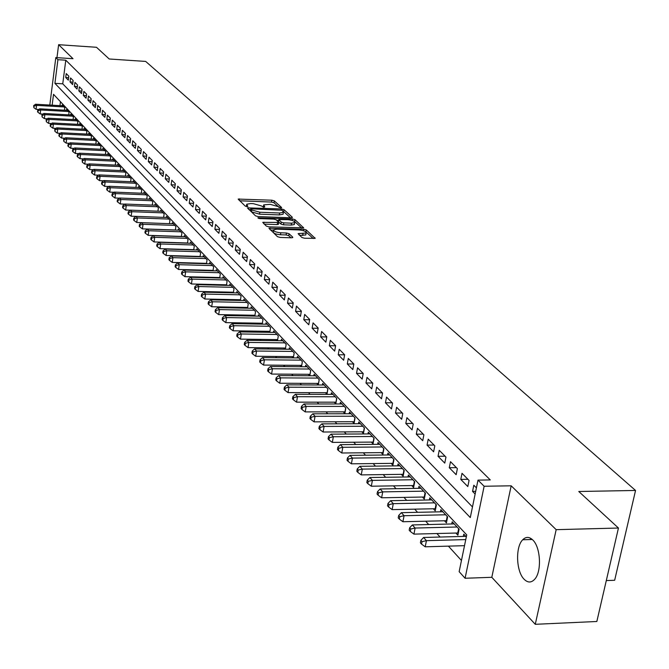 <?xml version="1.0" encoding="UTF-8"?>
<svg xmlns="http://www.w3.org/2000/svg" width="669" height="669" viewBox="0 0 669 669"><rect width="100%" height="100%" fill="white"/><g stroke="black" fill="none" stroke-linecap="round" stroke-linejoin="round"><path stroke-width="1" d="M280.863 207.942L281.641 207.549L274.323 200.892L271.848 200.198L238.156 199.086L245.255 206.111L247.012 206.612L247.856 206.462L246.736 204.221L250.591 203.552L253.325 203.66L261.303 205.91L263.996 207.273L264.79 206.88L263.67 204.873L270.176 204.338L278.162 206.579L280.863 207.942M532.716 539.908C529.238 536.638 525.909 536.588 522.732 539.758C515.264 546.882 516.134 571.602 524.162 579.295C527.749 582.833 531.211 582.875 534.548 579.413C541.915 571.995 540.736 547.158 532.716 539.908M301.895 237.495L304.512 238.239L315.149 238.348L306.293 229.944L303.709 229.208L268.946 228.246L277.468 236.675L280.094 237.428L291.625 237.813L292.771 237.186L289.067 233.74L286.466 232.996L280.779 232.795C275.762 232.252 273.395 231.24 273.688 229.751L276.933 229.174L299.035 229.952C304.061 230.504 306.419 231.524 306.126 233.004L298.098 233.64L301.895 237.495M618.449 528.033L596.84 621.484L535.275 624.311L556.173 529.664L618.449 528.033L578.777 491.498L635.55 490.461L145.675 61.423L109.206 58.989L96.503 47.29L58.621 44.689L73.013 58.713L55.811 57.576L57.919 59.683L65.779 60.202L490.268 479.924L478.001 480.116L484.139 486.254L465.089 578.259L459.151 571.669L466.728 534.891L53.528 94.321L52.149 105.192M556.173 529.664L511.175 485.803L484.139 486.254M291.182 217.81L292.294 217.224L283.965 209.656L281.457 208.945L247.438 207.875L255.516 215.844L258.058 216.564L291.182 217.81M294.979 219.666L303.601 227.836L268.921 226.858L266.346 226.122L262.741 222.367L278.73 222.443L276.305 219.85L273.755 219.131L259.672 218.612L257.858 217.843L292.437 218.947L294.979 219.666L294.661 221.581L301.727 228.02M58.621 44.689L56.974 57.651M455.848 533.017L457.872 535.192L459.101 529.162L452.185 521.77L451.742 523.969M444.442 520.741L446.415 522.874L447.628 516.894L440.863 509.669L440.436 511.818M433.295 508.749L435.226 510.832L436.405 504.903L429.799 497.845L429.381 499.935M422.39 497.025L424.28 499.057L425.442 493.187L418.978 486.279L418.577 488.32M411.736 485.552L413.584 487.542L414.721 481.73L408.399 474.973L408.006 476.964M401.308 474.338L403.114 476.278L404.227 470.516L398.047 463.91L397.67 465.858M391.106 463.358L392.879 465.264L393.966 459.553L387.92 453.089L387.552 454.987M381.121 452.612L382.852 454.477L383.922 448.824L378.002 442.493L377.651 444.341M371.354 442.1L373.043 443.923L374.096 438.32L368.301 432.124L367.958 433.93M361.787 431.806L363.443 433.596L364.471 428.035L358.793 421.963L358.467 423.736M352.412 421.729L354.043 423.477L355.047 417.966L349.486 412.02L349.176 413.751M343.239 411.853L344.828 413.567L345.823 408.098L340.37 402.278L340.069 403.967M334.249 402.178L335.805 403.859L336.783 398.44L331.439 392.736L331.147 394.392M325.435 392.695L326.965 394.342L327.919 388.973L322.692 383.379L322.399 385.001M316.797 383.404L318.268 384.984M308.334 374.297L309.705 375.769M300.03 365.366L301.309 366.737M291.893 356.61L293.081 357.89M283.907 348.014L285.011 349.201M276.08 339.584L277.1 340.688M268.386 331.314L269.331 332.334M260.843 323.202L261.713 324.131M253.442 315.233L254.237 316.086M246.175 307.414L246.894 308.192M239.034 299.737L239.686 300.44M232.026 292.194L232.611 292.821M225.144 284.785L225.662 285.345M218.378 277.501L218.838 278.003M211.73 270.351L212.132 270.786M68.815 76.191L66.231 73.582L65.729 77.529L68.305 80.146L68.815 76.191M73.164 80.581L70.546 77.939L70.036 81.911L72.653 84.57L73.164 80.581M77.579 85.038L74.928 82.362L74.401 86.36L77.06 89.052L77.579 85.038M82.061 89.562L79.36 86.845L78.842 90.867L81.526 93.601L82.061 89.562M86.602 94.153L83.868 91.394L83.332 95.441L86.067 98.218L86.602 94.153M91.21 98.811L88.433 96.01L87.898 100.082L90.666 102.901L91.21 98.811M95.884 103.528L93.075 100.685L92.523 104.79L95.333 107.65L95.884 103.528M100.634 108.328L97.774 105.443L97.222 109.565L100.074 112.467L100.634 108.328M105.451 113.195L102.549 110.26L101.989 114.416L104.882 117.368L105.451 113.195M110.343 118.129L107.4 115.16L106.831 119.341L109.766 122.335L110.343 118.129M115.311 123.146L112.317 120.127L111.74 124.342L114.725 127.378L115.311 123.146M120.345 128.239L117.318 125.17L116.732 129.41L119.759 132.495L120.345 128.239M125.463 133.407L122.385 130.296L121.791 134.561L124.869 137.697L125.463 133.407M130.664 138.659L127.536 135.498L126.934 139.796L130.062 142.974L130.664 138.659M135.941 143.986L132.763 140.774L132.161 145.106L135.33 148.334L135.941 143.986M141.31 149.404L138.082 146.143L137.463 150.508L140.682 153.786L141.31 149.404M146.754 154.907L143.475 151.595L142.848 155.986L146.126 159.314L146.754 154.907M152.289 160.501L148.961 157.131L148.326 161.555L151.654 164.942L152.289 160.501M157.917 166.18L154.531 162.759L153.887 167.217L157.265 170.654L157.917 166.18M163.637 171.95L160.192 168.479L159.54 172.962L162.977 176.457L163.637 171.95M169.441 177.82L165.945 174.291L165.285 178.807L168.78 182.361L169.441 177.82M175.353 183.791L171.799 180.195L171.122 184.753L174.676 188.357L175.353 183.791M181.358 189.854L177.745 186.199L177.059 190.79L180.672 194.462L181.358 189.854M187.462 196.025L183.791 192.312L183.097 196.929L186.768 200.667L187.462 196.025M193.675 202.297L189.937 198.517L189.235 203.175L192.973 206.972L193.675 202.297M199.998 208.678L196.193 204.839L195.482 209.522L199.278 213.386L199.998 208.678M206.42 215.167L202.556 211.262L201.829 215.987L205.692 219.917L206.42 215.167M212.959 221.774L209.029 217.801L208.293 222.56L212.224 226.557L212.959 221.774M219.616 228.497L215.61 224.45L214.866 229.241L218.863 233.314L219.616 228.497M226.39 235.337L222.309 231.215L221.556 236.048L225.629 240.188L226.39 235.337M233.28 242.295L229.133 238.105L228.363 242.981L232.511 247.196L233.28 242.295M240.305 249.386L236.073 245.122L235.296 250.03L239.51 254.32L240.305 249.386M247.446 256.603L243.148 252.255L242.354 257.205L246.644 261.579L247.446 256.603M254.73 263.954L250.348 259.53L249.537 264.514L253.911 268.971L254.73 263.954M262.139 271.447L257.674 266.931L256.854 271.965L261.311 276.498L262.139 271.447M269.699 279.073L265.15 274.482L264.314 279.55L268.854 284.166L269.699 279.073M277.392 286.842L272.76 282.167L271.907 287.277L276.531 291.977L277.392 286.842M285.237 294.77L280.512 289.995L279.65 295.146L284.358 299.946L285.237 294.77M293.231 302.84L288.414 297.981L287.536 303.174L292.345 308.058L293.231 302.84M301.376 311.068L296.467 306.118L295.573 311.353L300.473 316.337L301.376 311.068M309.688 319.464L304.679 314.413L303.776 319.69L308.769 324.774L309.688 319.464M318.168 328.027L313.059 322.868L312.13 328.195L317.231 333.379L318.168 328.027M326.815 336.758L321.605 331.498L320.66 336.867L325.862 342.16L326.815 336.758M335.629 345.664L330.319 340.304L329.357 345.722L334.659 351.116L335.629 345.664M344.635 354.762L339.208 349.285L338.238 354.746L343.649 360.257L344.635 354.762M353.826 364.036L348.29 358.45L347.295 363.961L352.814 369.581L353.826 364.036L347.295 363.961M363.2 373.511L357.555 367.808L356.535 373.369L362.18 379.106L363.2 373.511M372.784 383.186L367.013 377.358L365.976 382.969L371.738 388.831L372.784 383.186M382.568 393.071L376.672 387.117L375.618 392.778L381.497 398.766L382.568 393.071M392.561 403.164L386.54 397.085L385.461 402.797L391.474 408.91L392.561 403.164M402.771 413.475L396.617 407.262L395.521 413.032L401.668 419.279L402.771 413.475M413.216 424.021L406.919 417.665L405.807 423.485L412.079 429.874L413.216 424.021M423.887 434.8L417.456 428.302L416.31 434.181L422.733 440.704L423.887 434.8M434.8 445.822L428.219 439.182L427.056 445.102L433.621 451.784L434.8 445.822M445.955 457.094L439.232 450.296L438.044 456.283L444.76 463.115L445.955 457.094M457.379 468.626L450.496 461.677L449.284 467.715L456.149 474.706L457.379 468.626M469.061 480.426L462.02 473.318L460.782 479.414L467.807 486.564L469.061 480.426M65.779 60.202L62.752 83.826L472.481 506.943M476.412 487.852L473.819 485.226L472.548 491.389L475.141 494.023M196.703 269.958L197.096 270.385M203.234 277.125L203.685 277.618M209.882 284.417L210.392 284.986M216.656 291.851L217.224 292.478M223.546 299.411L224.182 300.113M230.562 307.113L231.273 307.891M237.712 314.957L238.49 315.81M244.988 322.943L245.841 323.88M252.405 331.08L253.334 332.1M259.965 339.375L260.969 340.479M267.667 347.83L268.754 349.026M275.519 356.452L276.69 357.731M283.531 365.232L284.785 366.612M291.692 374.197L293.039 375.669M300.021 383.329L301.46 384.909M308.518 392.653L310.056 394.342M317.19 402.169L318.829 403.967M326.037 411.87L327.777 413.785M335.06 421.779L336.917 423.82M344.284 431.898L346.249 434.056M353.7 442.234L355.783 444.517M363.317 452.788L365.525 455.204M373.143 463.567L375.476 466.126M383.186 474.589L385.653 477.29M393.456 485.853L396.056 488.704M403.951 497.368L406.693 500.379M414.68 509.142L417.573 512.32M425.66 521.193L428.704 524.538M436.89 533.519L440.102 537.04M448.389 546.13L461.459 560.48M60.461 101.713L59.959 105.635M62.1 105.761L62.2 105.008L64.751 107.742L64.433 110.218M66.365 110.326L66.465 109.565L69.049 112.333L68.723 114.851M70.688 114.959L70.789 114.19L73.414 117L73.08 119.55M75.07 119.659L75.179 118.881L77.838 121.725L77.495 124.317M79.519 124.426L79.628 123.64L82.329 126.525L81.978 129.159M84.035 129.268L84.143 128.465L86.878 131.392L86.527 134.068M88.617 134.176L88.726 133.357L91.502 136.325L91.143 139.043M93.259 139.152L93.367 138.324L96.194 141.343L95.818 144.103M97.975 144.211L98.092 143.367L100.952 146.427L100.576 149.229M102.758 149.338L102.875 148.485L105.786 151.587L105.393 154.439M107.617 154.547L107.734 153.678L110.686 156.83L110.293 159.724M112.551 159.832L112.668 158.946L115.662 162.149L115.26 165.092M117.552 165.201L117.677 164.298L120.721 167.551L120.303 170.545M122.636 170.645L122.762 169.734L125.856 173.037L125.429 176.081M127.796 176.181L127.93 175.253L131.065 178.606L130.631 181.7M133.039 181.809L133.173 180.864L136.359 184.268L135.916 187.412M138.366 187.512L138.5 186.559L141.744 190.013L141.284 193.216M143.776 193.316L143.919 192.338L147.205 195.858L146.737 199.111M149.271 199.211L149.413 198.216L152.758 201.787L152.281 205.099M154.857 205.199L155.007 204.187L158.402 207.816L157.909 211.187M160.535 211.287L160.685 210.258L164.139 213.946L163.629 217.375M166.305 217.475L166.456 216.43L169.968 220.176L169.449 223.672L136.727 222.476L134.126 220.561L134.385 218.738L133.825 218.111L133.566 219.925L134.126 220.561M172.167 223.764L172.326 222.702L175.897 226.507L175.362 230.061M178.13 230.161L178.288 229.074L181.918 232.954L181.374 236.567M184.192 236.659L184.36 235.555L188.048 239.502L187.487 243.182M190.356 243.273L190.523 242.153L194.278 246.159L193.709 249.913M196.627 249.997L196.803 248.851L200.616 252.932L200.031 256.754M203.008 256.846L203.184 255.675L207.064 259.823L206.462 263.72M209.497 263.803L209.681 262.616L213.628 266.839L213.01 270.811M216.095 270.886L216.288 269.674L220.31 273.972L219.675 278.02M222.819 278.103L223.011 276.866L227.1 281.239L226.448 285.362M229.659 285.437L229.86 284.174L234.025 288.632L233.347 292.838M236.617 292.913L236.826 291.625L241.066 296.158L240.372 300.448M243.708 300.523L243.917 299.21L248.241 303.826L247.53 308.2M250.925 308.267L251.151 306.929L255.55 311.629L254.814 316.094M258.284 316.161L258.51 314.798L262.992 319.581L262.231 324.139M265.777 324.197L266.003 322.809L270.569 327.685L269.791 332.342M273.404 332.393L273.646 330.971L278.296 335.947L277.493 340.697M281.181 340.738L281.432 339.292L286.173 344.359L285.345 349.21M289.108 349.251L289.359 347.771L294.201 352.931L293.348 357.89M297.195 357.923L297.454 356.41L302.38 361.678L301.502 366.746M305.432 366.771L305.7 365.224L310.725 370.601L309.822 375.769M313.836 375.794L314.112 374.214L319.238 379.691L318.302 384.984M463.308 536.413L463.768 534.146L466.318 536.873M606.298 580.575L614.66 580.266L635.55 490.461M511.175 485.803L491.807 577.305L535.275 624.311M491.807 577.305L465.089 578.259M57.919 59.683L54.917 83.341L470.29 517.572L478.001 480.116M49.807 105.058L55.811 57.576M62.752 83.826L54.917 83.341M65.729 77.529L68.623 77.704M70.036 81.911L72.971 82.095M74.401 86.36L77.387 86.535M78.842 90.867L81.861 91.051M83.332 95.441L86.41 95.625M87.898 100.082L91.017 100.266M92.523 104.79L95.692 104.974M97.222 109.565L100.442 109.749M101.989 114.416L105.259 114.6M106.831 119.341L110.151 119.525M111.74 124.342L115.118 124.526M116.732 129.41L120.161 129.594M121.791 134.561L125.279 134.745M126.934 139.796L130.48 139.98M132.161 145.106L135.757 145.29M137.463 150.508L141.126 150.684M142.848 155.986L146.578 156.17M148.326 161.555L152.114 161.731M153.887 167.217L157.742 167.392M159.54 172.962L163.462 173.137M165.285 178.807L169.274 178.983M171.122 184.753L175.186 184.92M177.059 190.79L181.19 190.958M183.097 196.929L187.303 197.104M189.235 203.175L193.517 203.343M195.482 209.522L199.839 209.69M201.829 215.987L206.269 216.154M208.293 222.56L212.817 222.718M214.866 229.241L219.474 229.408M221.556 236.048L226.256 236.207M228.363 242.981L233.155 243.131M235.296 250.03L240.179 250.181M242.354 257.205L247.329 257.356M249.537 264.514L254.613 264.656M256.854 271.965L262.031 272.099M264.314 279.55L269.599 279.675M271.907 287.277L277.301 287.402M279.65 295.146L285.153 295.272M287.536 303.174L293.156 303.283M295.573 311.353L301.309 311.461M303.776 319.69L309.63 319.79M312.13 328.195L318.118 328.287M320.66 336.867L326.773 336.95M329.357 345.722L335.612 345.789M338.238 354.746L344.627 354.813M356.535 373.369L363.1 373.411M365.976 382.969L372.6 383.002M375.618 392.778L382.292 392.795M385.461 402.797L392.201 402.797M395.521 413.032L402.32 413.016M405.807 423.485L412.656 423.46M416.31 434.181L423.226 434.139M427.056 445.102L434.03 445.052M438.044 456.283L445.086 456.208M449.284 467.715L456.383 467.623M460.782 479.414L467.949 479.305M472.548 491.389L475.692 491.33M263.544 205.642L263.151 207.164M246.61 204.982L246.217 206.504M279.266 207.557L274.014 202.766L271.539 202.071L239.636 200.784M250.624 209.656L248.918 209.589M290.488 217.776L283.397 211.371M282.193 210.25L250.766 208.787L251.787 209.966L259.848 212.249L279.625 213.001L283.397 212.357L282.193 210.25M250.541 210.635L250.8 209.037M283.213 213.461L283.079 214.256L279.308 214.908L259.539 214.155L251.477 211.872L250.499 210.944M264.23 224.115L277.209 224.583L278.455 224.107M276.774 220.293L278.697 220.369M291.533 223.162L294.686 222.61C294.954 221.171 292.621 220.185 287.703 219.649L278.831 219.566L281.264 222.15L283.823 222.877L291.533 223.162L291.216 225.085L294.368 224.533L294.485 223.831M278.789 219.833L278.572 221.874L278.889 219.95M291.216 225.085L283.505 224.809L280.947 224.082L278.572 221.874M294.661 221.581L294.126 221.272M305.925 234.2L305.8 234.953L299.628 235.404M273.562 230.487L273.362 231.708C273.077 233.197 275.444 234.209 280.453 234.752L280.779 232.795M290.99 237.788L288.74 235.689L286.14 234.944L280.453 234.752M273.479 230.111L270.435 230.002M313.268 238.532L305.666 231.683M62.936 105.802L35.549 104.239L36.569 105.376L36.076 109.315L38.777 109.473M34.052 106.103L33.642 105.643L33.86 107.676L34.052 106.103L36.569 105.376L64.007 106.94M33.642 105.643L35.549 104.239M36.076 109.315L33.86 107.676M67.218 110.377L39.647 108.821L40.684 109.975L40.19 113.939L42.975 114.098M38.15 110.703L37.74 110.243L37.539 111.823L37.949 112.292L38.15 110.703L40.684 109.975L68.297 111.522M37.74 110.243L39.647 108.821M40.19 113.939L37.949 112.292M71.55 115.009L43.811 113.471L44.865 114.642L44.355 118.63L47.223 118.789M42.306 115.369L41.888 114.901L42.105 116.966L42.306 115.369L44.865 114.642L72.645 116.18M41.888 114.901L43.811 113.471M44.355 118.63L42.105 116.966M75.948 119.709L48.034 118.187L49.096 119.375L48.586 123.389L51.546 123.548M46.529 120.102L46.102 119.626L46.32 121.708L46.529 120.102L49.096 119.375L77.06 120.897M46.102 119.626L48.034 118.187M48.586 123.389L46.32 121.708M80.414 124.476L52.316 122.962L53.395 124.175L52.884 128.214L55.928 128.373M50.802 124.911L50.376 124.426L50.167 126.04L50.601 126.525L50.802 124.911L53.395 124.175L81.534 125.68M50.376 124.426L52.316 122.962M52.884 128.214L50.601 126.525M84.938 129.309L56.664 127.821L57.76 129.042L57.241 133.114L60.369 133.273M55.151 129.786L54.707 129.293L54.942 131.408L55.151 129.786L57.76 129.042L86.084 130.53M54.707 129.293L56.664 127.821M57.241 133.114L54.942 131.408M89.529 134.218L61.071 132.738L62.184 133.984L61.657 138.082L64.885 138.24M59.549 134.728L59.106 134.235L58.897 135.866L59.34 136.367L59.549 134.728L62.184 133.984L90.691 135.456M59.106 134.235L61.071 132.738M61.657 138.082L59.34 136.367M94.195 139.202L65.545 137.739L66.674 139.001L66.139 143.124L69.467 143.291M64.023 139.746L63.572 139.244L63.806 141.393L64.023 139.746L66.674 139.001L95.366 140.457M63.572 139.244L65.545 137.739M66.139 143.124L63.806 141.393M98.92 144.253L70.086 142.806L71.24 144.086L70.697 148.242L74.117 148.409M68.564 144.839L68.104 144.328L67.887 145.984L68.347 146.503L68.564 144.839L71.24 144.086L100.116 145.533M68.104 144.328L70.086 142.806M70.697 148.242L68.347 146.503M103.72 149.388L74.702 147.958L75.865 149.254L75.313 153.435L78.833 153.602M73.164 150.015L72.704 149.496L72.486 151.161L72.946 151.687L73.164 150.015L75.865 149.254L104.933 150.684M72.704 149.496L74.702 147.958M75.313 153.435L72.946 151.687M108.595 154.589L79.377 153.184L80.564 154.506L80.004 158.704L83.633 158.879M77.838 155.258L77.37 154.731L77.152 156.412L77.621 156.947L77.838 155.258L80.564 154.506L109.825 155.91M77.37 154.731L79.377 153.184M80.004 158.704L77.621 156.947M113.538 159.883L84.135 158.486L85.331 159.824L84.771 164.064L88.5 164.231M82.588 160.593L82.111 160.058L82.362 162.283L82.588 160.593L85.331 159.824L114.792 161.212M82.111 160.058L84.135 158.486M84.771 164.064L82.362 162.283M118.564 165.243L88.96 163.872L90.173 165.235L89.604 169.5L93.443 169.675M87.413 166.004L86.928 165.46L86.694 167.166L87.179 167.71L87.413 166.004L90.173 165.235L119.835 166.598M86.928 165.46L88.96 163.872M89.604 169.5L87.179 167.71M123.665 170.695L93.861 169.349L95.09 170.729L94.513 175.019L98.46 175.194M92.305 171.498L91.812 170.946L91.578 172.661L92.071 173.212L92.305 171.498L95.09 170.729L124.952 172.075M91.812 170.946L93.861 169.349M94.513 175.019L92.071 173.212M128.841 176.231L98.836 174.902L100.091 176.307L99.505 180.63L103.561 180.806M97.281 177.084L96.779 176.516L96.545 178.247L97.047 178.807L97.281 177.084L100.091 176.307L130.146 177.628M96.779 176.516L98.836 174.902M99.505 180.63L97.047 178.807M134.101 181.851L103.887 180.546L105.167 181.968L104.565 186.325L108.746 186.5M102.332 182.754L101.822 182.177L101.579 183.916L102.089 184.493L102.332 182.754L105.167 181.968L135.431 183.273M101.822 182.177L103.887 180.546M104.565 186.325L102.089 184.493M139.445 187.563L109.022 186.275L110.318 187.73L109.716 192.112L114.014 192.287M107.458 188.507L106.94 187.93L106.706 189.678L107.216 190.264L107.458 188.507L110.318 187.73L140.791 189.001M106.94 187.93L109.022 186.275M109.716 192.112L107.216 190.264M144.872 193.358L114.24 192.103L115.553 193.575L114.943 197.991L119.366 198.166M112.668 194.361L112.149 193.776L111.899 195.54L112.425 196.126L112.668 194.361L115.553 193.575L146.243 194.83M112.149 193.776L114.24 192.103M114.943 197.991L112.425 196.126M150.391 199.253L119.542 198.024L120.88 199.521L120.261 203.961L124.802 204.137M117.97 200.307L117.435 199.713L117.184 201.486L117.719 202.088L117.97 200.307L120.88 199.521L151.779 200.742M117.435 199.713L119.542 198.024M120.261 203.961L117.719 202.088M155.994 205.241L124.927 204.037L126.29 205.559L125.655 210.033L130.33 210.208M123.355 206.353L122.812 205.743L122.561 207.532L123.104 208.143L123.355 206.353L126.29 205.559L157.407 206.754M122.812 205.743L124.927 204.037M125.655 210.033L123.104 208.143M161.689 211.329L130.405 210.15L131.785 211.697L131.149 216.204L135.949 216.38M128.824 212.499L128.272 211.881L128.022 213.679L128.565 214.297L128.824 212.499L131.785 211.697L163.127 212.867M128.272 211.881L130.405 210.15M131.149 216.204L128.565 214.297M167.476 217.517L135.966 216.363L137.379 217.935L168.939 219.081M134.385 218.738L137.379 217.935L136.727 222.476M133.825 218.111L135.966 216.363M173.363 223.806L141.627 222.685L143.057 224.282L142.397 228.857L175.378 229.985M140.038 225.093L139.47 224.45L139.211 226.281L139.779 226.916L140.038 225.093L143.057 224.282L174.852 225.394M139.47 224.45L141.627 222.685M142.397 228.857L139.779 226.916M179.342 230.203L147.381 229.107L148.836 230.73L148.167 235.337L181.399 236.433M145.792 231.549L145.215 230.897L144.947 232.737L145.524 233.389L145.792 231.549L148.836 230.73L180.856 231.817M145.215 230.897L147.381 229.107M148.167 235.337L145.524 233.389M185.43 236.701L153.234 235.639L154.715 237.294L154.037 241.935L187.521 242.998M151.637 238.114L151.052 237.453L150.784 239.301L151.37 239.97L151.637 238.114L154.715 237.294L186.969 238.348M151.052 237.453L153.234 235.639M154.037 241.935L151.37 239.97M191.618 243.315L159.189 242.287L160.685 243.968L160 248.642L193.742 249.671M157.591 244.787L156.989 244.118L156.713 245.983L157.315 246.66L157.591 244.787L160.685 243.968L193.182 244.988M156.989 244.118L159.189 242.287M160 248.642L157.315 246.66M197.907 250.039L165.243 249.044L166.765 250.758L166.071 255.466L200.073 256.461M163.637 251.577L163.027 250.9L162.751 252.782L163.361 253.467L163.637 251.577L166.765 250.758L199.504 251.736M163.027 250.9L165.243 249.044M166.071 255.466L163.361 253.467M204.313 256.879L171.398 255.926L172.953 257.665L172.242 262.407L206.52 263.36M169.792 258.493L169.173 257.799L168.889 259.697L169.516 260.392L169.792 258.493L172.953 257.665L205.927 258.61M169.173 257.799L171.398 255.926M172.242 262.407L169.516 260.392M210.827 263.845L177.67 262.925L179.25 264.69L178.531 269.473L213.077 270.393M176.064 265.526L175.429 264.815L175.144 266.73L175.771 267.441L176.064 265.526L179.25 264.69L212.474 265.601M175.429 264.815L177.67 262.925M178.531 269.473L175.771 267.441M217.458 270.928L184.042 270.042L185.656 271.84L184.928 276.665L219.75 277.543M182.436 272.684L181.792 271.965L181.5 273.889L182.144 274.616L182.436 272.684L185.656 271.84L219.131 272.718M181.792 271.965L184.042 270.042M184.928 276.665L182.144 274.616M224.199 278.137L190.54 277.292L192.179 279.124L191.434 283.982L226.54 284.818M188.926 279.968L188.273 279.232L187.972 281.181L188.633 281.917L188.926 279.968L192.179 279.124L225.905 279.96M188.273 279.232L190.54 277.292M191.434 283.982L188.633 281.917M231.064 285.471L197.146 284.668L198.818 286.541L198.066 291.433L233.448 292.219M195.532 287.386L194.863 286.641L194.57 288.598L195.231 289.343L195.532 287.386L198.818 286.541L232.804 287.327M194.863 286.641L197.146 284.668M198.066 291.433L195.231 289.343M238.055 292.947L203.878 292.186L205.575 294.084L204.806 299.018L240.489 299.762M202.264 294.937L201.586 294.176L201.277 296.15L201.954 296.911L202.264 294.937L205.575 294.084L239.828 294.828M201.586 294.176L203.878 292.186M204.806 299.018L201.954 296.911M245.18 300.548L210.727 299.837L212.458 301.769L211.68 306.745L247.655 307.439M209.113 302.631L208.419 301.853L208.109 303.843L208.803 304.621L209.113 302.631L212.458 301.769L246.978 302.472M208.419 301.853L210.727 299.837M211.68 306.745L208.803 304.621M252.422 308.292L217.709 307.631L219.474 309.596L218.679 314.614L254.948 315.258M216.087 310.466L215.385 309.672L215.067 311.679L215.769 312.473L216.087 310.466L219.474 309.596L254.262 310.257M215.385 309.672L217.709 307.631M218.679 314.614L215.769 312.473M259.806 316.186L224.817 315.567L226.615 317.574L225.813 322.634L262.39 323.227M223.195 318.444L222.484 317.641L222.158 319.657L222.877 320.468L223.195 318.444L226.615 317.574L261.679 318.185M222.484 317.641L224.817 315.567M225.813 322.634L222.877 320.468M267.332 324.222L232.068 323.654L233.899 325.703L233.08 330.795L269.958 331.339M230.445 326.572L229.71 325.753L229.383 327.793L230.111 328.613L230.445 326.572L233.899 325.703L269.231 326.255M229.71 325.753L232.068 323.654M233.08 330.795L230.111 328.613M274.992 332.418L239.443 331.899L241.317 333.982L240.48 339.124L277.677 339.609M237.821 334.86L237.077 334.023L236.751 336.081L237.487 336.917L237.821 334.86L241.317 333.982L276.933 334.483M237.077 334.023L239.443 331.899M240.48 339.124L237.487 336.917M282.803 340.764L246.97 340.304L248.876 342.428L248.023 347.604L285.546 348.039M245.347 343.306L244.586 342.461L244.252 344.527L245.005 345.38L245.347 343.306L248.876 342.428L284.785 342.871M244.586 342.461L246.97 340.304M248.023 347.604L245.005 345.38M290.764 349.268L254.638 348.867L256.578 351.033L255.717 356.259L293.566 356.627M253.016 351.919L252.246 351.049L251.904 353.14L252.673 354.01L253.016 351.919L256.578 351.033L292.779 351.426M252.246 351.049L254.638 348.867M255.717 356.259L252.673 354.01M298.884 357.94L262.465 357.597L264.439 359.805L263.561 365.073L301.744 365.383M260.835 360.7L260.049 359.813L259.697 361.921L260.484 362.807L260.835 360.7L264.439 359.805L300.941 360.139M260.049 359.813L262.465 357.597M263.561 365.073L260.484 362.807M307.163 366.788L270.435 366.503L272.459 368.761L271.564 374.071L310.082 374.306M268.813 369.656L268.01 368.753L267.65 370.877L268.453 371.78L268.813 369.656L272.459 368.761L309.254 369.02M268.01 368.753L270.435 366.503M271.564 374.071L268.453 371.78M315.601 375.802L278.572 375.585L280.637 377.885L279.726 383.245L318.578 383.412M276.949 378.788L276.13 377.868L275.77 380.009L276.59 380.929L276.949 378.788L280.637 377.885L317.733 378.085M276.13 377.868L278.572 375.585M279.726 383.245L276.59 380.929M324.206 385.01L286.876 384.851L288.975 387.2L288.046 392.603L327.258 392.703M285.253 388.104L284.409 387.167L284.041 389.325L284.877 390.27L285.253 388.104L288.975 387.2L326.388 387.334M284.409 387.167L286.876 384.851M288.046 392.603L284.877 390.27M332.995 394.392L295.347 394.309L297.488 396.7L296.543 402.153L336.106 402.178M293.716 397.612L292.863 396.658L292.487 398.833L293.34 399.794L293.716 397.612L297.488 396.7L335.219 396.767M292.863 396.658L295.347 394.309M296.543 402.153L293.34 399.794M341.959 403.967L303.985 403.959L306.176 406.401L305.215 411.903L345.137 411.853M302.363 407.321L301.493 406.342L301.109 408.542L301.978 409.52L302.363 407.321L306.176 406.401L344.226 406.392M301.493 406.342L303.985 403.959M305.215 411.903L301.978 409.52M351.108 413.751L312.808 413.81L315.049 416.31L314.062 421.855L354.361 421.721M311.194 417.23L310.299 416.227L309.914 418.443L310.801 419.446L311.194 417.23L315.049 416.31L353.424 416.227M310.299 416.227L312.808 413.81M314.062 421.855L310.801 419.446M360.44 423.728L321.822 423.87L324.105 426.421L323.102 432.015L363.777 431.798M320.2 427.349L319.297 426.329L318.896 428.561L319.807 429.582L320.2 427.349L324.105 426.421L362.807 426.253M319.297 426.329L321.822 423.87M323.102 432.015L319.807 429.582M369.982 433.922L331.021 434.148L333.354 436.748L332.334 442.393L373.386 442.092M329.407 437.677L328.479 436.64L328.069 438.889L328.997 439.934L329.407 437.677L333.354 436.748L372.399 436.497M328.479 436.64L331.021 434.148M332.334 442.393L328.997 439.934M379.724 444.325L340.421 444.642L342.804 447.302L341.767 452.997L383.212 452.604M338.807 448.238L337.862 447.168L337.444 449.443L338.397 450.513L338.807 448.238L342.804 447.302L382.191 446.967M337.862 447.168L340.421 444.642M341.767 452.997L338.397 450.513M389.676 454.962L350.021 455.363L352.454 458.081L351.401 463.826L393.238 463.341M348.415 459.018L347.445 457.931L347.027 460.23L347.997 461.317L348.415 459.018L352.454 458.081L392.193 457.655M347.445 457.931L350.021 455.363M351.401 463.826L347.997 461.317M399.836 465.825L359.838 466.318L362.33 469.103L361.243 474.898L403.491 474.313M358.233 470.039L357.246 468.927L356.82 471.244L357.806 472.364L358.233 470.039L362.33 469.103L402.42 468.584M357.246 468.927L359.838 466.318M361.243 474.898L357.806 472.364M410.231 476.93L369.873 477.524L372.416 480.367L371.312 486.212L413.977 485.535M368.276 481.312L367.264 480.175L366.821 482.516L367.833 483.654L368.276 481.312L372.416 480.367L412.865 479.748M367.264 480.175L369.873 477.524M371.312 486.212L367.833 483.654M420.851 488.286L380.134 488.98L382.735 491.882L381.606 497.786L424.69 497M378.537 492.836L377.5 491.673L377.057 494.031L378.094 495.194L378.537 492.836L382.735 491.882L423.544 491.163M377.5 491.673L380.134 488.98M381.606 497.786L378.094 495.194M431.714 499.894L390.621 500.688L393.28 503.665L392.134 509.627L435.644 508.724M389.032 504.618L387.978 503.431L387.518 505.814L388.58 507.002L389.032 504.618L393.28 503.665L434.474 502.837M387.978 503.431L390.621 500.688M392.134 509.627L388.58 507.002M442.828 511.768L401.358 512.671L404.076 515.715L402.905 521.736L446.859 520.716M399.778 516.677L398.691 515.456L398.222 517.865L399.309 519.085L399.778 516.677L404.076 515.715L445.646 514.779M398.691 515.456L401.358 512.671M402.905 521.736L399.309 519.085M454.192 523.911L412.338 524.939L415.123 528.05L413.927 534.121L458.324 532.984M410.766 529.012L409.654 527.766L409.177 530.199L410.289 531.445L410.766 529.012L415.123 528.05L457.078 526.996M409.654 527.766L412.338 524.939M413.927 534.121L410.289 531.445M531.437 539.507L530.642 539.038M465.825 536.346L423.577 537.483L426.429 540.669L425.208 546.807L464.503 545.67M422.014 541.647L420.876 540.368L420.391 542.818L421.529 544.098L422.014 541.647L426.429 540.669L465.758 539.582M420.876 540.368L423.577 537.483M425.208 546.807L421.529 544.098M263.645 207.248L263.854 206.01M246.702 206.587L246.894 205.341M239.134 200.307L239.368 198.877M271.539 202.071L271.848 200.198M274.014 202.766L274.323 200.892M248.416 209.113L248.651 207.666M281.298 209.882L281.457 208.945M283.648 211.546L283.965 209.656M292.219 217.684L292.294 217.224M251.477 211.872L251.787 209.966M259.539 214.155L259.848 212.249M279.308 214.908L279.625 213.001M303.458 227.92L303.542 227.443M263.72 223.63L263.962 222.158M277.209 224.583L277.526 222.652M258.585 218.429L258.702 217.693M292.186 220.419L292.437 218.947M280.947 224.082L281.264 222.15M283.505 224.809L283.823 222.877M299.043 234.869L299.286 233.431M302.639 235.505L302.973 233.556M286.14 234.944L286.466 232.996M288.74 235.689L289.067 233.74M292.688 237.679L292.771 237.186M269.916 229.517L270.167 228.029M303.458 230.696L303.709 229.208M305.967 231.884L306.293 229.944M315.007 238.44L315.091 237.938M293.54 356.627L294.184 352.914M301.694 365.383L302.346 361.645M310.015 374.306L310.667 370.534M318.494 383.412L319.163 379.616M327.141 392.703L327.827 388.865M335.963 402.178L336.658 398.314M344.97 411.845L345.681 407.948M354.16 421.721L354.888 417.791M363.543 431.798L364.279 427.826M373.126 442.092L373.879 438.086M382.919 452.595L383.68 448.556M392.912 463.333L393.698 459.26M403.131 474.304L403.925 470.198M413.576 485.518L414.387 481.371M424.255 496.983L425.074 492.802M435.168 508.708L436.012 504.485M446.332 520.699L447.193 516.435M457.755 532.967L458.641 528.661M531.219 538.645L531.069 539.348M522.732 539.758L532.273 539.49M250.457 210.693L250.741 208.954M283.079 214.256L283.397 212.357M278.404 224.374L278.73 222.443M294.368 224.533L294.686 222.61M305.8 234.953L306.126 233.004M530.659 538.394L530.55 538.93"/></g></svg>
